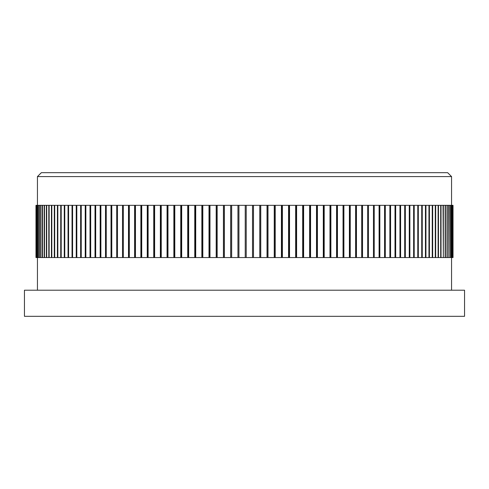 <?xml version="1.0" encoding="UTF-8"?>
<svg xmlns="http://www.w3.org/2000/svg" width="489" height="489" viewBox="0 0 489 489"><rect width="100%" height="100%" fill="white"/><g stroke="black" fill="none" stroke-linecap="round" stroke-linejoin="round"><path stroke-width="0.73" d="M452.631 257.556L452.631 205.325L453.028 205.325L453.028 257.556L452.924 205.325L452.948 257.556L452.569 257.556L452.569 205.325L452.056 205.325L452.056 257.556L451.096 257.556L451.096 205.325L450.149 205.325L450.149 257.556L449.984 205.325L448.816 205.325L448.816 257.556L448.621 205.325L447.239 205.325L447.239 257.556L445.149 257.556L445.149 205.325L443.346 205.325L443.346 257.556L443.04 205.325L441.029 205.325L441.029 257.556L440.699 257.556L440.699 205.325L438.48 205.325L438.48 257.556L435.289 257.556L435.289 205.325L432.667 205.325L432.667 257.556L432.239 257.556L432.239 205.325L429.415 205.325L429.415 257.556L428.957 257.556L428.957 205.325L425.943 205.325L425.943 257.556L425.448 257.556L425.448 205.325L422.245 205.325L422.245 257.556L421.726 257.556L421.726 205.325L418.327 205.325L418.327 257.556L417.783 257.556L417.783 205.325L414.201 205.325L414.201 257.556L413.627 257.556L413.627 205.325L409.874 205.325L409.874 257.556L409.269 257.556L409.269 205.325L405.338 205.325L405.338 257.556L404.703 257.556L404.703 205.325L400.607 205.325L400.607 257.556L399.947 257.556L399.947 205.325L395.687 205.325L395.687 257.556L395.002 257.556L395.002 205.325L390.583 205.325L390.583 257.556L389.874 257.556L389.874 205.325L385.301 205.325L385.301 257.556L384.568 257.556L384.568 205.325L379.849 205.325L379.849 257.556L35.972 257.556L35.972 205.325L36.131 257.556M379.091 257.556L379.091 205.325L374.232 205.325L374.232 257.556M384.568 257.556L379.849 257.556M389.874 257.556L385.301 257.556M395.002 257.556L390.583 257.556M399.947 257.556L395.687 257.556M404.703 257.556L400.607 257.556M409.269 257.556L405.338 257.556M413.627 257.556L409.874 257.556M417.783 257.556L414.201 257.556M421.726 257.556L418.327 257.556M425.448 257.556L422.245 257.556M428.957 257.556L425.943 257.556M432.239 257.556L429.415 257.556M438.113 257.556L438.113 205.325L435.687 205.325L435.687 257.556M440.699 257.556L438.48 257.556M443.04 257.556L441.029 257.556M435.289 257.556L432.667 257.556M447.007 257.556L447.007 205.325L445.412 205.325L445.412 257.556M448.621 257.556L447.239 257.556M449.984 257.556L448.816 257.556M445.149 257.556L443.346 257.556M451.958 257.556L451.958 205.325L451.231 205.325L451.231 257.556M452.569 257.556L452.056 257.556M451.096 257.556L450.149 257.556M373.455 257.556L373.455 205.325L368.455 205.325L368.455 257.556M368.455 205.325L367.655 205.325L367.661 257.556L367.655 205.325L362.526 205.325L362.526 257.556M361.707 257.556L361.707 205.325L356.457 205.325L356.457 257.556M355.619 257.556L355.619 205.325L350.246 205.325L350.246 257.556M349.39 257.556L349.39 205.325L343.908 205.325L343.908 257.556M343.04 257.556L343.04 205.325L337.453 205.325L337.453 257.556M336.566 257.556L336.566 205.325L330.882 205.325L330.882 257.556M329.977 257.556L329.977 205.325L324.207 205.325L324.207 257.556M323.29 257.556L323.29 205.325L317.428 205.325L317.428 257.556M316.499 257.556L316.499 205.325L310.57 205.325L310.57 257.556M309.629 257.556L309.629 205.325L303.626 205.325L303.626 257.556M302.673 257.556L302.673 205.325L296.609 205.325L296.609 257.556M295.649 257.556L295.649 205.325L289.531 205.325L289.531 257.556M288.565 257.556L288.565 205.325L282.397 205.325L282.397 257.556M281.426 257.556L281.426 205.325L275.221 205.325L275.221 257.556M274.237 257.556L274.237 205.325L268.003 205.325L268.003 257.556M267.018 257.556L267.018 205.325L260.759 205.325L260.759 257.556M259.769 257.556L259.769 205.325L253.491 205.325L253.491 257.556M252.501 257.556L252.501 205.325L246.218 205.325L246.218 257.556L246.205 205.325L238.938 205.325L238.938 257.556M245.227 257.556L245.227 205.325M237.947 257.556L237.947 205.325L231.67 205.325L231.67 257.556M230.68 257.556L230.68 205.325L224.414 205.325L224.414 257.556M223.424 257.556L223.424 205.325L217.183 205.325L217.183 257.556M216.199 257.556L216.199 205.325L209.983 205.325L209.983 257.556M209.005 257.556L209.005 205.325L202.825 205.325L202.825 257.556M201.853 257.556L201.853 205.325L195.722 205.325L195.722 257.556M194.756 257.556L194.756 205.325L188.675 205.325L188.675 257.556M187.721 257.556L187.721 205.325L181.7 205.325L181.7 257.556M180.753 257.556L180.753 205.325L174.799 205.325L174.799 257.556M173.864 257.556L173.864 205.325L167.978 205.325L167.978 257.556M167.061 257.556L167.061 205.325L161.254 205.325L161.254 257.556M160.349 257.556L160.349 205.325L154.634 205.325L154.634 257.556M153.742 257.556L153.742 205.325L148.124 205.325L148.124 257.556M147.244 257.556L147.244 205.325L141.731 205.325L141.731 257.556M140.869 257.556L140.869 205.325L135.459 205.325L135.459 257.556M134.616 257.556L134.616 205.325L129.322 205.325L129.322 257.556M128.497 257.556L128.497 205.325L123.326 205.325L123.326 257.556M122.519 257.556L122.519 205.325L117.476 205.325L117.476 257.556M116.694 257.556L116.694 205.325L111.785 205.325L111.785 257.556M111.021 257.556L111.021 205.325L106.247 205.325L106.247 257.556M105.508 257.556L105.508 205.325L100.887 205.325L100.887 257.556M100.172 257.556L100.172 205.325L95.697 205.325L95.697 257.556M95.007 257.556L95.007 205.325L90.691 205.325L90.691 257.556M90.025 257.556L90.025 205.325L85.868 205.325L85.868 257.556M85.227 257.556L85.227 205.325L81.241 205.325L81.241 257.556M80.63 257.556L80.63 205.325L76.816 205.325L76.816 257.556M76.229 257.556L76.229 205.325L72.592 205.325L72.592 257.556M72.03 257.556L72.03 205.325L68.576 205.325L68.576 257.556M42.347 257.556L42.347 205.325L40.893 205.325L40.893 257.556M40.685 257.556L40.685 205.325L39.45 205.325L39.45 257.556M39.273 257.556L39.273 205.325L38.252 205.325L38.252 257.556M46.406 257.556L46.406 205.325L44.536 205.325L44.536 257.556M44.255 257.556L44.255 205.325L42.592 205.325L42.592 257.556M37.195 257.556L37.195 205.325L36.608 205.325L36.608 257.556M36.534 257.556L36.534 205.325L36.168 205.325L36.168 257.556M38.105 257.556L38.105 205.325L37.305 205.325L37.305 257.556M68.044 257.556L68.044 205.325L64.774 205.325L64.774 257.556M64.273 257.556L64.273 205.325L61.198 205.325L61.198 257.556M60.728 257.556L60.728 205.325L57.836 205.325L57.836 257.556M57.396 257.556L57.396 205.325L54.707 205.325L54.707 257.556M51.431 257.556L51.431 205.325L49.145 205.325L49.145 257.556M48.802 257.556L48.802 205.325L46.718 205.325L46.718 257.556M54.297 257.556L54.297 205.325L51.81 205.325L51.81 257.556M46.718 205.325L46.406 205.325M49.145 205.325L48.802 205.325M51.81 205.325L51.431 205.325M54.707 205.325L54.297 205.325M57.836 205.325L57.396 205.325M61.198 205.325L60.728 205.325M64.774 205.325L64.273 205.325M68.576 205.325L68.044 205.325M72.592 205.325L72.03 205.325M76.816 205.325L76.229 205.325M81.241 205.325L80.63 205.325M85.868 205.325L85.227 205.325M90.691 205.325L90.025 205.325M95.697 205.325L95.007 205.325M100.887 205.325L100.172 205.325M106.247 205.325L105.508 205.325M111.785 205.325L111.021 205.325M117.476 205.325L116.694 205.325M123.326 205.325L122.519 205.325M129.322 205.325L128.497 205.325M135.459 205.325L134.616 205.325M141.731 205.325L140.869 205.325M148.124 205.325L147.244 205.325M154.634 205.325L153.742 205.325M161.254 205.325L160.349 205.325M167.978 205.325L167.061 205.325M174.799 205.325L173.864 205.325M181.7 205.325L180.753 205.325M188.675 205.325L187.721 205.325M195.722 205.325L194.756 205.325M202.825 205.325L201.853 205.325M209.983 205.325L209.005 205.325M217.183 205.325L216.199 205.325M224.414 205.325L223.424 205.325M231.67 205.325L230.68 205.325M238.938 205.325L237.947 205.325M253.491 205.325L252.501 205.325M260.759 205.325L259.769 205.325M268.003 205.325L267.018 205.325M275.221 205.325L274.237 205.325M282.397 205.325L281.426 205.325M289.531 205.325L288.565 205.325M296.609 205.325L295.649 205.325M303.626 205.325L302.673 205.325M310.57 205.325L309.629 205.325M317.428 205.325L316.499 205.325M324.207 205.325L323.29 205.325M330.882 205.325L329.977 205.325M337.453 205.325L336.566 205.325M343.908 205.325L343.04 205.325M350.246 205.325L349.39 205.325M356.457 205.325L355.619 205.325M362.526 205.325L361.707 205.325M374.232 205.325L373.455 205.325M379.849 205.325L379.091 205.325M385.301 205.325L384.568 205.325M390.583 205.325L389.874 205.325M395.687 205.325L395.002 205.325M400.607 205.325L399.947 205.325M405.338 205.325L404.703 205.325M409.874 205.325L409.269 205.325M414.201 205.325L413.627 205.325M418.327 205.325L417.783 205.325M422.245 205.325L421.726 205.325M425.943 205.325L425.448 205.325M429.415 205.325L428.957 205.325M432.667 205.325L432.239 205.325M435.687 205.325L435.289 205.325M438.48 205.325L438.113 205.325M441.029 205.325L440.699 205.325M443.346 205.325L443.04 205.325M451.555 176.59L37.445 176.59L41.363 172.672L447.637 172.672L451.555 176.59L451.555 205.325M24.45 316.328L464.55 316.328L464.55 290.209L24.45 290.209L24.45 316.328M451.555 257.556L451.555 290.209M123.295 257.556L123.295 205.325M129.23 257.556L129.23 205.325M135.312 257.556L135.312 205.325M141.523 257.556L141.523 205.325M147.861 257.556L147.861 205.325M154.316 257.556L154.316 205.325M160.881 257.556L160.881 205.325M167.55 257.556L167.55 205.325M174.31 257.556L174.31 205.325M181.156 257.556L181.156 205.325M188.076 257.556L188.076 205.325M195.068 257.556L195.068 205.325M202.122 257.556L202.122 205.325M209.225 257.556L209.225 205.325M216.376 257.556L216.376 205.325M223.552 257.556L223.552 205.325M230.759 257.556L230.759 205.325M237.984 257.556L237.984 205.325M253.436 257.556L253.436 205.325M260.655 257.556L260.655 205.325M267.856 257.556L267.856 205.325M275.026 257.556L275.026 205.325M282.159 257.556L282.159 205.325M289.243 257.556L289.243 205.325M296.279 257.556L296.279 205.325M303.247 257.556L303.247 205.325M310.148 257.556L310.148 205.325M316.964 257.556L316.964 205.325M323.694 257.556L323.694 205.325M330.332 257.556L330.332 205.325M336.86 257.556L336.86 205.325M343.272 257.556L343.272 205.325M349.568 257.556L349.568 205.325M355.741 257.556L355.741 205.325M361.768 257.556L361.768 205.325M37.445 176.59L37.445 205.325M37.445 257.556L37.445 290.209"/></g></svg>
